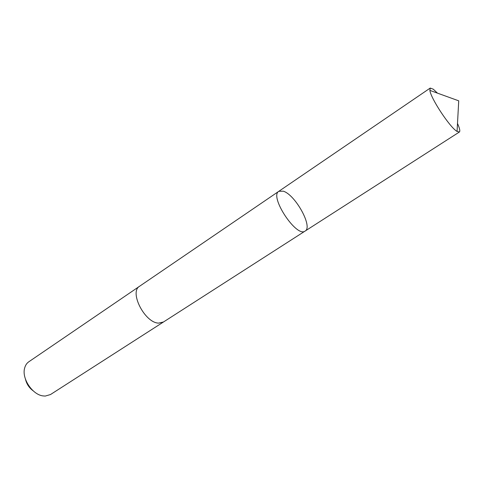 <?xml version="1.0" encoding="UTF-8"?>
<svg xmlns="http://www.w3.org/2000/svg" width="484" height="484" viewBox="0 0 484 484"><rect width="100%" height="100%" fill="white"/><g stroke="black" fill="none" stroke-linecap="round" stroke-linejoin="round"><path stroke-width="0.73" d="M163.495 321.981L158.601 323.118C144.819 322.907 128.98 291.912 139.592 286.25L278.838 191.301C268.977 196.298 296.686 238.164 305.138 231.043C313.16 226.99 295.349 194.725 283.303 191.186L278.838 191.301C268.977 196.298 296.686 238.164 305.138 231.043L459.334 132.047L456.745 131.249C449.473 126.766 430.7 98.204 429.877 90.393L430.228 88.07L433.313 89.207L437.433 93.122M457.495 123.444C459.703 128.363 460.314 131.231 459.334 132.047M158.607 323.124C144.819 322.913 128.98 291.912 139.592 286.25L28.798 361.79C26.777 363.188 25.404 365.257 24.672 367.997C21.477 378.319 32.404 394.829 43.149 395.924L45.266 396.063L50.475 394.551L163.314 322.102L158.607 323.124M33.13 390.794C29.179 387.859 26.626 384.006 25.477 379.226M278.838 191.301L430.228 88.07M457.059 131.466L458.729 100.829L429.877 90.393M163.314 322.096L305.138 231.043"/></g></svg>
